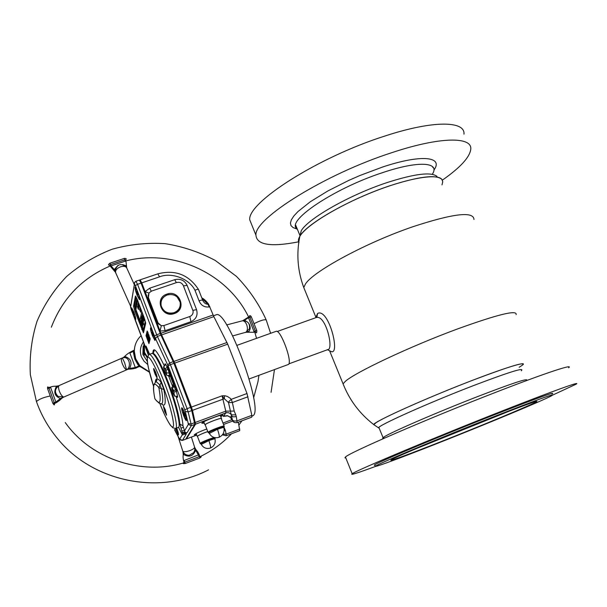 <?xml version="1.0" encoding="UTF-8"?>
<svg xmlns="http://www.w3.org/2000/svg" width="607" height="607" viewBox="0 0 607 607"><rect width="100%" height="100%" fill="white"/><g stroke="black" fill="none" stroke-linecap="round" stroke-linejoin="round"><path stroke-width="0.91" d="M441.987 179.513C437.48 173.078 407.297 178.208 372.311 192.237C337.325 206.198 305.845 225.728 299.805 236.381L298.788 242.155M519.144 367.281L522.437 365.148C528.811 360.338 503.567 368.1 464.659 383.374C425.826 398.587 385.324 416.637 376.279 422.533L373.783 424.604L374.42 425.082L373.775 424.642C372.288 422.381 426.144 398.017 473.597 379.906C510.328 366.044 526.572 361.15 522.339 365.224M249.151 378.943L288.553 364.39C292.437 361.165 280.684 329.654 276.223 331.293L275.851 331.422M251.966 416.205L253.294 415.499C263.559 408.678 227.382 309.919 216.487 314.699L215.599 315.01M327.492 349.723L331.665 351.757C339.874 353.244 329.229 311.118 318.766 313.007L317.598 313.447L316.854 317.127M315.966 317.628L316.717 317.423C326.209 315.405 334.305 351.119 327.348 349.64M432.783 167.517L432.912 167.001M463.976 134.147C465.303 120.763 433.041 120.239 385.104 135.968C317.62 157.274 247.284 202.708 249.743 219.84L252.155 225.827M442.624 179.968C460.326 167.524 469.704 157.304 470.766 149.299C472.367 136.484 440.295 136.583 392.281 152.516C324.715 174.163 253.825 218.907 255.949 235.22C256.776 245.023 271.018 247.224 298.652 241.821M295.738 226.115L296.186 226.373M495.251 416.129C537.711 399.52 556.52 392.721 551.672 395.734C543.273 400.423 483.923 425.075 436.236 443.861C400.635 457.921 373.426 467.997 375.786 466.077C375.801 464.78 439.749 437.928 495.251 416.129M374.656 465.326L374.337 465.114C374.269 463.756 438.861 436.562 494.993 414.535C537.916 397.775 556.915 390.946 551.998 394.057M440.682 441.767C409.983 453.892 387.372 462.223 391.272 459.825C393.897 457.724 445.409 436.16 489.371 418.891C522.984 405.726 538.766 399.983 536.702 401.659C532.225 404.581 481.563 425.674 440.682 441.767M375.794 466.305C357.637 473.028 349.769 475.509 352.189 473.748C355.52 470.736 435.196 437.252 504.068 410.233C553.167 390.916 582.075 380.612 576.02 384.223L552.742 395.043M345.823 457.974L344.913 457.807L345.451 457.048C348.388 453.065 427.427 418.747 496.215 392.122C545.238 373.055 574.381 363.494 568.645 367.774M297.202 228.854C284.789 221.76 333.562 188.466 382.934 172.525C418.86 160.423 440.515 162.152 432.29 174.308M295.867 228.642L293.098 227.579L291.026 225.652L290.427 223.042L291.368 219.795L293.871 215.955L297.916 211.6L310.397 201.691L327.894 190.932L348.866 180.355L360.034 175.461L382.334 167.115C421.144 154.079 443.846 156.553 433.914 170.089M299.797 236.389L301.262 230.721C308.045 218.619 349.769 194.817 387.243 182.525C414.718 173.739 431.304 171.705 437.01 176.425M298.985 242.512C297.976 240.865 298.348 238.65 300.116 235.873C307.127 223.429 350.77 198.626 389.944 185.734C418.648 176.531 435.917 174.361 441.744 179.224L442.769 181.69L442.002 184.862M379.193 428.238L378.571 427.852C377.372 425.788 429.103 402.608 474.507 385.21C509.698 371.863 525.29 367.053 521.276 370.771M383.336 438.315C382.327 438.368 382.577 437.913 384.072 436.941C390.339 432.541 438.429 411.721 479.151 395.984C509.69 384.246 525.556 378.882 526.739 379.883M509.994 410.871L416.387 448.581M182.54 434.938L184.627 434.134L182.335 432.654L179.847 424.058C179.217 415.454 175.438 401.728 168.511 382.888C161.219 364.208 156.014 354.276 152.896 353.099L152.365 353.35M152.941 353.062L153.662 350.33C154.451 350.649 154.201 351.567 152.896 353.099C153.055 346.005 156.902 350.36 164.451 366.142M167.562 365.975L167.153 367.296L165.066 369.01L163.67 366.628C163.366 367.03 163.753 368.745 164.838 371.772L166.629 375.164L166.394 372.842L169.141 373.055L168.01 369.367M173.875 390.62L175.484 389.785L174.11 386.158L172.35 388.579L173.875 390.62L173.814 392.114L171.591 387.57L172.661 392.456L174.581 396.143L173.814 392.114L176.462 391.492L176.827 390.68L176.197 388.146L167.471 366.006M175.218 428.489L178.337 434.946C178.731 434.445 178.185 432.146 176.713 428.034L176.683 427.95M176.599 427.988L176.66 428.14C177.965 431.789 178.45 433.838 178.101 434.278L175.302 428.466M184.649 413.094C183.36 409.778 182.404 407.987 181.804 407.729C181.326 408.299 181.895 410.81 183.496 415.271C184.786 418.58 185.742 420.37 186.349 420.643C186.827 420.09 186.258 417.57 184.649 413.094M149.61 354.268L146.006 346.02C145.619 346.605 146.181 349.017 147.698 353.251L148.427 355.065M135.869 281.269L137.546 284.288L135.338 285.586L137.645 291.679L135.209 287.096C134.762 287.786 135.369 290.457 137.023 295.101L139.466 299.706C139.913 299.023 139.306 296.345 137.645 291.679L153.169 332.628L150.604 327.803C150.149 328.455 150.733 331.065 152.372 335.633L154.937 340.474C155.4 339.844 154.808 337.226 153.169 332.628L154.444 335.99L156.689 334.753L137.546 284.288L141.052 283.105L139.367 280.085M133.904 312.173L131.62 307.787C131.249 308.409 131.825 310.875 133.358 315.17L135.634 319.578C136.021 318.963 135.437 316.497 133.904 312.173M145.665 323.47L143.442 332.803L134.929 311.49L133.555 306.201L135.46 296.004L137.19 299.281L144.276 318L145.665 323.47M136.165 296.929L134.549 305.86L135.915 311.148L143.791 331.612M142.691 325.815L140.786 321.285L142.691 325.8M141.196 321.945L141.704 323.296L141.196 321.945M135.551 308.713L143.396 329.502L135.551 308.713L137.265 299.486M135.619 308.69L137.311 299.6M144.254 317.939C144.663 320.314 144.39 320.056 143.419 317.188L142.766 314.646L142.797 316.072L144.77 320.8L144.807 319.525M144.944 319.935L144.823 320.777M139.83 308.151L140.71 311.141L139.83 308.151M140.642 310.094L140.118 308.72M139.868 308.257L139.913 308.872M140.543 310.693L140.824 311.163M141.879 311.664L139.982 320.443L141.833 311.558M140.794 309.016L140.528 308.333M140.816 309.221L141.082 309.934M140.247 310.314L140.263 310.83M140.657 311.399L140.672 311.937M140.475 310.708L140.012 309.494M139.731 308.948L139.739 309.487M139.792 309.244L140.642 312.074L139.838 309.229M138.214 307.506L137.941 306.793M138.495 307.939L138.715 308.386M138.502 307.825L138.221 307.218M137.66 306.194L137.933 306.899M138.13 303.257L139.071 306.171L138.13 303.257M139.982 308.273L140.991 310.572L139.982 308.273M138.426 302.536L138.768 303.439M139.398 305.116L139.124 304.653L139.398 305.116M138.912 303.826L138.297 302.21M138.76 304.046L139.215 305.837L138.76 304.046M137.865 304.638L138.942 307.248L137.865 304.638M140.619 312.173L139.58 309.411L140.619 312.173M140.748 308.675L140.536 308.212M137.933 305.215L138.859 307.658L137.933 305.215M138.1 304.244L139.026 306.831L138.017 304.175M137.622 300.412L135.892 309.608L139.982 320.443M137.948 308.288L137.47 306.52L137.948 308.288M141.423 321.308L142.956 324.912L141.423 321.308M142.395 322.916L142.311 323.311L142.395 322.916M141.188 319.836L142.986 324.874M140.786 321.589L142.539 326.437M141.917 316.057L143.73 321.323M143.555 317.438L144.42 319.616M142.903 314.836L143.54 317.264M142.66 320.177L143.593 324.525M141.666 318.182L142.539 322.347M141.264 317.044L142.486 319.654M142.19 315.003L143.98 319.965M143.905 319.965L143.882 320.359M142.865 319.783L142.895 320.61M140.991 320.686L141.901 322.636M141.962 322.863L142.326 324.631M142.44 324.404L142.751 325.792M145.301 321.149L143.396 329.495M136.916 298.576L135.209 307.81L135.945 310.663L143.738 330.405L145.581 322.378M145.612 322.529L143.722 330.443M166.083 370.058L165.066 369.01L166.394 372.842L166.083 370.058L167.775 369.451L167.153 367.296C165.377 363.396 164.649 362.758 164.983 365.384L164.983 364.025C165.65 364.223 165.21 365.088 163.67 366.628M176.334 388.518L175.271 386.56L174.854 387.539L174.975 385.771L174.217 383.503L176.144 388.586M175.552 387.289L174.854 387.539M172.593 378.639L172.411 380.703L173.268 382.956L173.754 382.281L173.761 383.776L172.191 380.346L172.396 378.707M173.094 379.959L172.411 380.21M173.716 381.591L172.805 381.917M174.163 383.632L173.761 383.776M170.484 373.07L170.408 374.382L171.933 377.493L171.485 378.639L170.355 374.519L170.135 375.088L169.839 374.307L170.286 373.146M170.908 374.2L170.408 374.382M170.521 374.951L170.135 375.088M171.485 378.639L172.464 378.29M170.4 372.857L169.603 373.161L168.7 371.363L168.048 369.094L169.307 372.303L168.306 368.54L170.142 372.182M169.793 372.311L168.632 369.375L169.641 373.13M167.145 366.909L167.98 366.613M168.291 367.303L168.754 368.836M168.807 368.988L169.262 370.187M172.987 380.005L173.602 381.628M176.265 388.647L176.743 389.891M176.554 389.398L175.484 389.785L176.311 391.469C178.018 397.001 178.071 398.617 176.485 396.325M173.617 390.172L173.2 390.46M172.896 386.325C172.563 384.193 172.972 384.14 174.11 386.158L169.141 373.055C170.021 376.651 169.816 377.417 168.526 375.354M184.923 434.142L186.25 434.073L184.968 434.073M182.419 440.424L185.719 439.172L194.824 424.43L191.744 410.598L173.974 363.365L160.21 333.516L141.052 283.105M152.987 351.863L153.313 352.735M152.956 352.288L153.176 352.872M149.686 340.929L148.692 341.513L146.993 337.871L148.518 342.196L146.537 336.953L148.442 340.702L146.773 335.99L148.761 341.255M149.618 341.187L148.692 341.513M149.481 341.726L148.563 342.029M149.436 341.878L148.518 342.196M148.586 340.444L148.761 339.776L147.22 335.701L147.053 336.377L146.826 335.777L147.038 334.92L149.034 340.201L148.814 341.051L148.586 340.444M149.739 340.724L148.814 341.051M149.959 339.874L149.034 340.201M147.038 334.92L147.516 334.753M147.987 335.982L149.117 339.632L147.987 335.982M150.172 338.858L149.299 339.161M148.844 338.926L148.214 336.589L148.988 338.888M150.005 339.176L149.223 339.45M150.141 339.184L149.208 339.51M147.152 331.073L146.021 335.724L148.943 343.645L150.172 339.07L147.251 331.043M147.835 332.097L147.653 332.826M147.311 334.207L147.152 334.882M148.927 334.973L149.489 338.569L147.615 334.07L147.448 332.894L147.835 333.175L148.654 335.072M148.609 335.269L149.33 337.879L147.676 333.501L148.609 335.269M148.062 332.682L147.6 332.841M148.912 336.103L148.457 336.255M149.557 338.061L149.975 337.917M150.073 338.304L149.557 338.478M176.144 428.155L176.781 430.044M176.432 430.173L175.742 428.345M178.526 427.298L182.464 434.969L182.335 432.654L185.089 432.108L185.499 432.639L183.375 433.208M187.1 432.662L185.499 432.639L184.627 434.134L187.1 432.662L191.273 425.742L194.824 424.43M181.819 430.765L184.558 430.871L185.089 432.108M137.614 291.876C139.086 296.019 139.625 298.394 139.231 299.001L137.061 294.911C135.589 290.783 135.05 288.408 135.444 287.794L137.614 291.876M137.614 294.85L136.598 291.459L137.948 294.729M137.349 292.741L136.879 292.9M153.123 332.803C154.58 336.885 155.104 339.207 154.694 339.768L152.41 335.466C150.961 331.407 150.437 329.085 150.84 328.508L153.123 332.803M153.252 334.715L153.51 336.119L153.025 335.542L152.016 332.166L153.252 334.715M152.759 333.41L152.281 333.569M148.495 354.981L147.736 353.107C146.386 349.336 145.885 347.196 146.234 346.673L149.512 354.298C152.569 355.558 157.737 365.513 164.998 384.155C173.541 406.561 178.784 429.339 175.385 428.436L172.874 427.791L170.476 425.355C167.767 421.508 164.231 414.278 159.876 403.678M148.298 353.236L147.349 350.087L148.609 353.122M148.009 351.233L147.6 351.385M184.589 413.215C186.015 417.199 186.524 419.429 186.099 419.923L183.557 415.15C182.13 411.182 181.63 408.951 182.054 408.45L184.589 413.215M184.293 415.507L183.299 412.145L184.619 414.907L184.847 416.227L184.293 415.507L184.695 415.363M184.004 413.291L183.526 413.466M141.568 319.897L142.66 322.901L141.894 319.988C140.718 315.048 143.533 322.939 143.169 323.599L143.624 324.411C143.578 321.801 139.792 312.833 141.697 319.881L141.568 319.897M138.297 308.971L137.584 306.839L138.297 308.971M210.508 448.004C214.256 446.153 215.751 443.156 214.999 439.028C214.984 438.603 212.943 439.134 208.891 440.614L201.274 444.385M174.057 313.037C167.684 314.449 163.321 312.157 160.984 306.171C160.096 300.882 162.137 297.149 167.13 294.979L168.943 294.539M177.13 296.96L180.294 302.4C180.894 307.415 178.83 310.959 174.103 313.022L169.421 313.485L166.804 312.78C164.3 311.748 162.365 309.547 160.984 306.171M166.917 294.107C179.52 289.319 187.32 309.487 174.384 313.546C161.69 318.394 153.95 298.06 166.917 294.107M219.142 437.245C223.118 435.28 224.704 432.101 223.907 427.7C223.915 427.214 221.767 427.745 217.465 429.308L209.309 433.406M207.769 431.569C202.268 433.55 198.815 435.113 197.434 436.266L197.48 436.463M197.518 436.57L197.237 436.334C198.633 435.173 202.139 433.573 207.761 431.547M196.607 434.764L194.248 434.817C195.795 433.451 199.976 431.509 206.79 428.997M204.339 423.208L201.812 423.2C202.692 421.22 224.423 413.094 222.807 415.34L220.796 416.781M205.303 425.097L204.991 424.824C205.712 423.284 222.777 416.895 221.509 418.633L221.343 418.83M224.127 426.053L221.297 418.716C222.534 417.017 205.91 423.246 205.204 424.741L205.257 424.983M202.768 422.411L203.937 422.161M220.394 415.734L221.418 415.127M231.047 418.329L230.432 417.206L227.853 415.871M227.367 415.62L223.285 416.41L227.701 415.825L230.501 417.457L232.891 421.296M224.802 415.841L223.285 416.41L225.872 412.904L225.774 411.151L222.094 395.817L224.317 398.723L228.513 402.57L232.428 420.036L230.432 417.206L231.51 415.825L233.452 416.903L236.313 416.592L237.178 422.593C234.727 422.942 233.118 422.229 232.367 420.446L232.299 420.203M224.491 395.749L224.317 398.723L192.465 410.34L191.425 407.077L222.094 395.817L224.977 395.779L227.488 396.477L230.387 398.442L231.252 399.323L232.367 402.524L234.211 411.068L235.797 414.907L231.32 414.793C229.932 412.881 228.111 412.252 225.872 412.904L195.537 424.164L186.372 438.929L196.721 435.067M228.315 402.107L231.252 399.323L247.011 393.518L227.716 344.177L213.846 316.626L208.489 303.963C205.864 300.655 203.633 298.636 201.797 297.908M237.261 422.563L251.753 417.146L251.829 415.355L247.011 393.518M162.221 337.993L162.775 338.031L162.213 337.978M156.492 322.226L156.067 322.613M162.623 338.85L163.169 338.865M153.184 315.025L153.685 314.851M142.524 322.211L142.44 321.611M153.169 350.907L153.677 352.257M226.244 435.743L239.773 430.659L238.331 422.161M223.968 427.138L225.303 430.249L224.15 430.545M202.04 298.538L207.875 304.183C206.069 304.282 204.498 303.295 203.163 301.201L202.768 300.404C202.655 299.896 201.418 300.025 199.058 300.791L194.953 290.237C197.199 289.334 198.406 289.114 198.565 289.585M208.489 303.963L207.875 304.183L209.263 306.914C204.384 307.499 200.978 305.458 199.058 300.791M194.953 290.237C189.316 278.696 171.561 271.966 159.542 276.845L141.75 282.87L140.111 279.835L139.883 280.571M213.846 316.626L161.606 334.927L160.051 331.005L161.318 325.701L163.86 325.564L189.786 316.528C192.222 315.481 193.322 313.66 193.087 311.065L183.344 285.609C181.941 282.839 179.71 281.815 176.652 282.536L151.515 291.102L149.011 292.938L148.411 297.551L158.055 322.901L161.318 325.701L157.888 323.531L157.418 324.077L145.065 291.588L149.701 288.188L174.748 279.675C180.378 278.401 184.498 280.29 187.115 285.358L196.554 309.691C198.041 315.208 196.182 319.206 190.97 321.68L165.119 330.716L160.051 331.005L157.418 324.077M148.176 294.858L148.411 297.551M148.89 293.12L145.065 291.588L141.75 282.87M161.606 334.927L174.687 363.107L191.425 407.077M140.445 281.648L141.674 283.257L160.817 333.607L174.573 363.411L191.288 407.335L194.885 421.584L194.756 423.14M153.791 352.045L153.275 350.664M142.66 322.575L142.478 322.097M195.537 424.164L192.465 410.34M209.263 306.914L209.885 306.694M195.333 433.982L196.236 433.777M157.623 325.2L157.251 325.716M161.166 335.739L161.773 335.883M162.319 337.044L161.735 336.953M156.227 323.03L156.621 322.567M156.811 323.076L156.401 323.485M175.855 428.261L178.109 427.427C181.554 428.307 176.364 405.529 167.805 383.146C160.544 364.511 155.346 354.579 152.228 353.335L151.78 353.494M164.649 411.425L163.374 406.053L165.324 409.846L166.599 415.218L164.649 411.425M155.066 374.109C153.875 370.794 153.434 368.912 153.746 368.472L155.673 372.197C156.864 375.528 157.304 377.41 156.993 377.842L155.066 374.109M154.868 398.708L154.906 398.799C160.165 405.939 161.477 402.236 158.859 387.691L158.822 387.592C153.45 380.847 152.129 384.557 154.868 398.708L154.755 398.131M156.249 379.254L156.697 380.688M165.286 409.937L166.417 414.71L164.687 411.334L163.556 406.561L165.286 409.937M165.18 411.645L164.406 409.095L165.445 411.546M160.688 303.735L161.09 301.899M174.05 312.688C167.782 314.069 163.503 311.823 161.212 305.936C160.339 300.746 162.35 297.089 167.244 294.956C173.777 293.598 178.086 296.026 180.173 302.24C180.757 307.188 178.716 310.67 174.05 312.688M179.687 307.385L179.012 309.168M155.642 372.311L156.811 377.326L155.096 374.003L153.92 368.995L155.642 372.311M155.574 374.223L154.777 371.59L155.84 374.132M133.874 312.339C135.24 316.179 135.756 318.372 135.414 318.918L133.381 315.01C132.023 311.186 131.507 308.993 131.848 308.439L133.874 312.339M133.897 315.01L132.941 311.854L134.193 314.904M133.616 313.045L133.206 313.182M142.106 312.734L144.018 317.795L142.106 312.734M141.818 316.156C142.334 318.667 142.979 320.367 143.753 321.247C143.267 318.781 142.622 317.082 141.818 316.156M143.366 320.215L142.213 317.173L143.366 320.215M142.357 326.156L140.748 321.482L142.357 326.156M142.577 319.229L142.873 320.739L142.577 319.229M143.791 319.677L142.152 314.896L143.791 319.677M143.373 320.2L142.273 317.165M138.783 306.565L138.404 305.404M138.176 305.313L138.965 307.119M140.733 310.124L140.005 307.961L140.991 310.579M140.832 309.471L140.308 308.098M139.959 307.612L140.005 308.068M139.049 305.822L138.662 304.668L139.124 305.738M138.138 305.404L137.895 304.835M137.88 304.911L137.895 305.42M139.618 309.517L139.633 310.018M141.735 323.174L141.294 321.763M138.396 308.341L137.872 306.952M137.539 306.489L137.584 306.937M138.32 309.009L138.555 309.418M140.725 310.784L139.929 308.561L140.725 310.784M143.889 353.062L144.534 355.178L143.692 353.828L143.282 351.628L143.889 353.062M144.458 354.617L143.654 352.439M126.802 369.769L63.818 397.054C62.225 396.591 60.715 394.588 59.304 391.045C58.34 388.154 58.28 386.325 59.122 385.559L59.334 385.468M109.958 265.244C108.061 265.335 108.054 264.644 109.935 263.188L124.329 258.407C126.408 258.37 126.772 258.931 125.421 260.069M249.424 316.93C249.431 315.238 250.054 315.17 251.275 316.717L256.791 330.595C256.898 332.977 256.42 333.433 255.342 331.953M54.106 403.298L54.395 403.989C54.622 405.393 54.099 405.157 52.824 403.283L47.589 388.632C47.392 386.765 47.695 386.409 48.507 387.547M248.969 323.698C250.554 326.566 250.57 329.123 249.007 331.361L245.941 332.241L253.825 332.264L253.976 331.475L248.513 317.711L244.583 320.177L248.202 322.636M232.678 335.921L245.941 332.241M126.59 267.626C121.446 262.816 117.637 263.704 115.178 270.297L115.618 268.195L115.178 270.297L115.884 273.287M182.661 450.804L182.973 451.798M191.395 437.07L194.513 446.896C194.885 447.951 193.39 449.172 190.021 450.553C186.395 451.79 183.989 452.018 182.821 451.221C184.126 453.983 186.266 455.341 189.24 455.288L193.785 452.541L194.824 449.954L194.635 447.291L195.704 450.212C193.193 456.1 189.263 457.579 183.921 454.651L178.033 436.334M127.409 369.473L126.56 369.777C131.507 367.455 129.784 356.127 123.069 357.751L125.163 356.605C130.975 358.638 132.44 362.584 129.564 368.426L127.075 369.58M147.304 361.393L142.857 354.435L143.169 346.218M147.304 357.993L143.548 351.635L143.905 343.205M147.577 357.204L144.58 352.5L144.261 344.139M143.442 341.969C140.255 346.491 139.564 351.392 141.355 356.65L143.905 361.082L147.744 364.511M127.22 369.534L126.56 369.777C125.133 369.223 123.707 367.167 122.257 363.593C121.241 360.687 121.081 358.889 121.764 358.183L121.939 358.107M56.019 394.019L57.969 396.348L63.811 397.054L60.472 398.473C54.812 396.401 53.408 392.479 56.254 386.712L58.629 385.817M246.677 324.639C247.831 328.129 247.588 330.656 245.956 332.226L249.371 328.835C250.175 323.387 247.831 320.716 242.36 320.83L242.36 320.83C244.06 320.693 245.501 321.968 246.677 324.639M115.239 271.883L115.512 272.384C115.474 270.032 117.181 268.165 120.626 266.777C124.025 265.858 126.127 266.39 126.931 268.385L134.329 284.637M115.634 272.725L114.253 269.523L118.054 265.305M122.644 264.576L125.831 265.654L126.635 267.695M125.08 260.593L125.482 260.266L124.746 259.849L125.33 261.131L125.96 261.298L126.688 267.778M149.345 371.818L140.255 365.983L140.703 366.916L149.459 372.258M134.731 347.06L134.344 350.209C134.701 344.51 136.947 339.67 141.082 335.694M126.552 369.777L124.61 362.66L122.318 357.963L59.122 385.559C54.676 388.784 54.289 392.38 57.969 396.348L56.011 393.996M57.574 386.576L56.686 387.532L57.566 386.576M182.927 451.616L182.836 451.274C183.83 457.458 182.441 454.446 183.504 460.523L183.496 460.485M199.437 457.01C201.6 456.282 201.759 456.601 199.931 457.974L199.217 454.651M199.931 457.974L185.264 463.52C183.132 463.801 182.608 463.611 183.693 462.944M184.551 462.671L183.496 463.073L183.936 461.866L184.763 462.139L185.264 463.52M194.635 447.291L194.627 447.276C197.123 452.124 196.493 449.134 199.202 454.613L184.225 460.47L184.763 462.139L199.293 456.646L195.704 450.212M49.379 387.577L49.068 388.268L54.251 402.775L55.062 403.223L56.345 402.661M47.589 388.632L50.669 387.562L55.867 402.069L52.824 403.283M253.825 332.264L254.955 331.953L255.38 331.096L249.917 317.34L251.275 316.717M249.591 317.074L249.583 316.611L248.088 317.332L248.513 317.711L249.917 317.34L249.204 317.044M110.595 266.534L115.482 272.315L130.513 306.004M109.935 263.188L110.489 264.591L110.133 265.487M125.33 261.131L111.066 265.881L110.489 264.591L124.746 259.849L124.329 258.407M246.29 332.173L245.463 332.484M242.117 320.891L226.639 324.942M242.83 320.739L244.583 320.177M253.976 331.475L256.791 330.595M60.472 398.473L55.867 402.069L56.368 402.653C61.618 399.3 60.533 398.852 63.265 397.342L63.348 397.297M138.692 366.749L135.778 368.153L135.308 367.546L129.852 352.94L133.494 351.347L133.563 350.763M129.852 352.94L129.799 352.409L134.314 350.042L133.669 350.899M133.532 352.993L134.875 359.23L137.926 364.739L138.548 363.942L135.68 358.661L134.39 352.826L133.532 352.993L133.494 351.347L134.322 351.316L135.665 358.737L139.504 365.148L138.965 365.96L135.308 367.546L129.564 368.426M134.337 350.383L134.322 351.316M139.504 365.148L140.255 365.983L139.39 366.196L137.926 364.739M139.261 366.643L139.39 366.196M140.703 366.916L139.428 366.552M516.125 314.631C517.376 309.608 497.823 314.388 457.466 328.964C409.74 346.551 354.268 372.812 345.163 381.537L343.076 383.844L343.805 385.673M305.184 291.019L303.781 287.566L305.367 284.159C312.726 271.64 365.9 242.717 413.261 226.601C453.421 213.467 473.657 211.099 473.968 219.499M175.931 396.083C180.385 410.051 182.722 419.945 182.942 425.765L184.558 430.871L188.329 424.407L188.238 423.534L191.091 424.005L188.155 411.918L191.744 410.598M179.847 424.058L182.942 425.765M168.351 375.255L172.707 386.674M135.915 311.148L134.929 311.49M142.713 329.161L141.719 329.51M134.549 305.86L133.555 306.201M135.338 285.586L134.435 284.038L130.558 307.005L148.396 355.11L131.218 309.509L130.558 307.005L130.922 305.177M182.244 434.847L179.725 439.164L182.434 440.401L186.25 434.073M185.719 439.172L182.366 440.439C180.089 440.045 179.103 439.514 179.399 438.838L175.302 431.311M179.384 438.793L174.49 429.566M175.028 430.795L174.467 429.513M160.908 335.17L157.38 336.407L156.689 334.753L160.21 333.516M194.65 422.684L191.091 424.005L191.273 425.742L188.329 424.407M190.712 407.343L187.115 408.663L188.155 411.918L185.279 411.463L188.238 423.534M185.279 411.463L184.763 409.831L187.115 408.663L170.4 364.64L173.974 363.365M173.261 361.666L169.687 362.94L170.4 364.64L168.086 365.862L184.763 409.831M169.687 362.94L157.38 336.407L155.468 338.471L167.729 365.012L169.687 362.94M168.086 365.862L167.729 365.012M155.468 338.471L154.444 335.99M139.413 280.07L135.922 281.246C134.443 282.536 133.95 283.461 134.435 284.038L134.716 282.217M130.596 307.112L134.473 284.152M146.917 335.413L146.021 335.724M180.969 428.238L183.337 427.245M200.871 444.013L201.213 444.256C203.307 447.905 206.372 449.172 210.401 448.042C210.955 447.556 210.447 445.075 208.891 440.614M200.158 443.55L200.697 443.823C201.327 442.594 216.593 436.865 215.121 438.406M197.412 436.296L200.135 443.368C200.522 442.457 211.327 438.049 214.4 437.548M208.118 432.518L208.087 432.298C208.823 430.864 225.463 424.612 224.195 426.243L224.211 426.501M208.907 433.019L208.687 432.783C209.43 431.38 225.683 425.31 224.036 427.047M217.465 429.308C219.135 434.096 219.651 436.759 219.013 437.298C214.726 438.489 211.464 437.139 209.233 433.254L208.064 432.336L205.181 424.779M234.211 411.068L225.774 411.151L195.363 422.419M228.513 402.57L232.367 402.524L248.005 396.75M235.797 414.907L236.313 416.592M232.428 420.036L233.999 421.046L236.821 420.947L251.829 415.355M167.449 349.192L167.911 349.025M151.955 310.291L151.454 310.465M225.303 430.249L226.176 434.142L239.803 429.028M222.845 434.248L226.176 434.142L226.183 435.765L222.405 434.84M232.686 421.061L223.52 424.483M222.966 423.041L231.904 419.703M194.999 422.146L194.566 422.305M181.129 382.16L181.637 381.978M180.499 380.498L181.007 380.316M168.609 351.681L169.072 351.514M168.314 349.882L167.843 350.049M159.542 276.845L157.797 273.863M148.95 303.895L149.451 303.72M147.205 299.297L147.706 299.122M163.86 325.564L165.119 330.716M189.786 316.528L190.97 321.68M147.812 298.803L148.26 298.227L157.888 323.531L158.055 322.901M151.249 291.201L149.701 288.188M176.341 282.642L174.748 279.675M183.466 285.92L187.115 285.358M192.912 310.329L196.554 309.691M160.916 333.273L213.125 315.003M173.974 361.408L226.98 342.507M174.687 363.107L227.716 344.177M153.548 386.151C149.231 373.419 145.058 355.27 148.601 357.235C152.251 359.693 159.231 375.9 162.729 385.331C166.629 395.316 173.959 418.124 173.496 425.689C172.494 431.949 163.814 414.088 159.611 402.995M148.935 354.587L147.873 356.529C147.607 355.914 146.568 359.549 148.51 368.305L153.533 386.105M155.567 399.732L158.996 403.056L161.189 403.837C163.207 403.822 163.26 398.746 161.348 388.609L159.99 384.997L161.151 382.41L163.837 389.527C166.28 402.911 165.468 407.676 161.386 403.83M163.837 389.527L158.859 387.691M162.19 404.474L161.932 403.837M155.377 381.583C155.832 377.6 157.759 377.873 161.151 382.41M158.822 387.592L159.99 384.997L155.953 381.431L154.451 383.943M155.384 381.864L156.53 379.163C157.304 379.618 157.114 380.377 155.953 381.431L154.671 383.412C155.453 383.29 151.712 383.04 154.861 398.693L154.906 398.799M63.386 397.282L63.826 397.054M254.219 323.592C260.479 320.466 264.477 319.252 266.207 319.942L270.623 333.296M49.986 396.037C43.537 397.365 39.023 399.209 36.435 401.561L36.443 401.659M122.265 357.978L122.804 357.804C125.558 356.271 124.534 355.755 129.799 352.409L129.815 352.401M50.669 387.562L50.677 387.008M110.133 265.047L109.715 265.122L110.557 266.45L111.066 265.881L114.253 269.523M184.225 460.47L183.504 460.523L183.936 461.866M134.875 359.23L135.665 358.737M373.783 424.604C359.799 413.807 349.556 400.225 343.076 383.844L329.563 350.732M315.921 317.309L303.781 287.566C297.688 271.117 296.322 254.25 299.683 236.958L299.805 236.381M276.223 331.293L237.041 345.322M316.437 317.461L277.164 331.521M328.03 349.526L288.871 363.843M213.444 315.769L216.487 314.699M317.598 313.447L315.746 317.704M300.101 235.895L295.73 225.273M378.867 427.442L383.427 438.527M249.743 219.84L255.949 235.22M352.189 473.748L345.451 457.048M375.786 466.077L374.337 465.114M297.354 229.218L293.098 227.579M301.262 230.721L300.116 235.873M378.571 427.852L373.775 424.642M384.072 436.941L383.396 438.595M170.408 372.873L169.626 373.153M174.641 396.121C176.599 396.212 177.449 396.576 177.183 397.221L176.508 396.341M171.591 387.57C173.116 386.264 173.549 385.392 172.896 384.952L172.904 386.302M168.549 375.369L169.224 376.249L166.69 375.141M150.111 339.29L149.155 339.624M150.088 338.357L149.519 338.562M180.294 302.4C180.901 307.423 178.837 310.959 174.08 313.015M197.214 436.372L196.137 433.527M204.969 424.862L203.8 421.804M221.434 418.428L220.258 415.378M166.47 345.937L165.999 346.096M196.729 435.082L186.349 438.952M198.474 289.418C188.678 274.614 175.135 269.425 157.85 273.84L140.111 279.835M198.565 289.622L202.692 300.207M148.996 292.953L148.138 297.825M161.432 403.822L162.888 404.816L161.515 403.799M149.497 354.306L152.228 353.335M161.067 306.474L161.212 305.936M266.116 319.714C258.719 303.606 248.84 289.167 236.464 276.405L215.303 260.486C199.559 252.095 182.836 246.48 165.142 243.657C147.243 242.527 129.625 244.371 112.295 249.181C95.496 255.653 80.253 264.773 66.565 276.534C54.106 289.622 44.273 304.494 37.065 321.164C31.587 338.531 29.356 356.392 30.35 374.754L36.435 401.561C41.17 414.877 48.067 427.055 57.134 438.095C92.279 482.034 159.398 495.593 208.542 469.848M248.703 317.173C227.413 273.18 173.382 248.453 125.285 261.033M110.33 265.934C82.051 278.036 62.392 298.462 51.345 327.203M142.857 354.435L143.328 352.523M135.756 368.161C129.617 369.724 130.095 368.548 127.068 369.58M58.704 385.771C53.575 386.78 54.956 385.665 50.662 387.016L48.469 387.532L48.788 388.359M254.743 332.014L256.541 338.334M258.931 375.361L257.96 381.78L253.62 397.881M54.395 403.989L55.047 403.23M124.883 260.145L125.482 260.266M248.088 317.332L242.603 320.777M255.304 331.566L255.615 332.143L254.978 331.953M65.268 422.563C90.883 458.801 141.158 475.797 183.777 462.845M199.415 456.957C211.691 451.16 222.412 443.421 231.578 433.739M238.938 425.014L241.95 420.81M271.071 392.327L274.455 369.686M134.352 352.31L135.24 357.5M139.815 366.529L139.329 366.613"/></g></svg>
